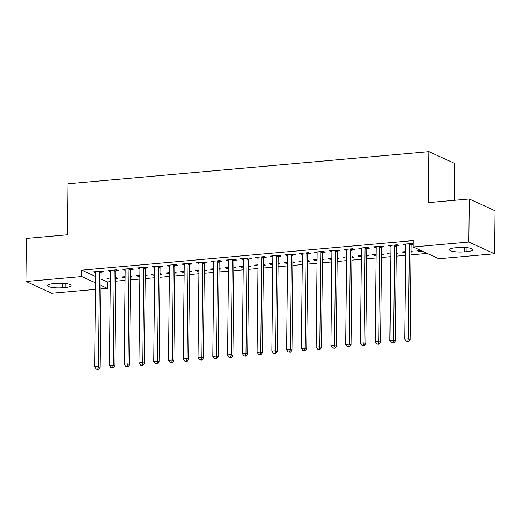 <?xml version="1.0" encoding="UTF-8"?>
<svg xmlns="http://www.w3.org/2000/svg" width="521" height="521" viewBox="0 0 521 521"><rect width="100%" height="100%" fill="white"/><g stroke="black" fill="none" stroke-linecap="round" stroke-linejoin="round"><path stroke-width="0.78" d="M101.067 279.015L107.424 281.933L110.361 281.666M115.792 281.184L125.118 280.35M130.55 279.868L139.875 279.035M145.313 278.553L154.639 277.719M160.071 277.237L169.397 276.404M174.835 275.922L184.16 275.088M189.592 274.606L198.918 273.772M204.349 273.291L213.675 272.457M219.113 271.975L228.439 271.141M233.87 270.66L243.196 269.826M248.628 269.344L257.954 268.51M263.392 268.028L272.717 267.195M278.149 266.713L287.475 265.879M292.906 265.397L302.232 264.564M307.67 264.082L316.996 263.248M322.427 262.766L331.753 261.933M337.185 261.444L346.511 260.617M351.949 260.129L361.274 259.302M366.706 258.813L376.032 257.986M381.463 257.498L390.789 256.671M396.227 256.182L405.553 255.355M410.984 254.867L427.233 253.421M107.424 281.933L107.352 288.308L100.97 288.875M95.532 289.357L51.709 293.264L26.05 281.483L81.693 276.527L95.604 282.91M454.214 200.318L454.599 163.386L428.939 151.611L67.919 183.789L67.385 234.802L26.499 238.449L26.05 281.483M428.939 151.611L428.405 202.617L469.291 198.976L494.95 210.758L494.501 253.792L438.858 258.755L413.192 246.974L468.835 242.018L494.501 253.792M130.582 277.107L132.354 276.951L130.589 276.156M125.151 277.595L123.503 277.739L121.764 276.944L125.157 276.644M116.098 270.796L118.482 270.581L116.75 269.787L107.893 270.575L110.465 271.298M160.103 274.476L161.875 274.32L160.11 273.525M154.665 274.964L153.018 275.108L151.285 274.313L154.678 274.007M145.613 268.165L148.003 267.95L146.271 267.156L137.414 267.944L139.986 268.667M189.618 271.845L191.396 271.688L189.631 270.894M184.187 272.333L182.539 272.476L180.807 271.682L184.193 271.376M175.134 265.534L177.524 265.319L175.792 264.525L166.935 265.313L169.507 266.036M219.139 269.214L220.911 269.057L219.152 268.263M213.708 269.696L212.06 269.845L210.321 269.051L213.714 268.745M204.655 262.903L207.039 262.688L205.307 261.894L196.45 262.682L199.029 263.405M248.66 266.583L250.432 266.426L248.667 265.632M243.222 267.065L241.575 267.214L239.842 266.42L243.235 266.114M234.17 260.272L236.56 260.057L234.828 259.263L225.971 260.051L228.543 260.774M278.175 263.952L279.953 263.795L278.188 263.001M272.743 264.434L271.096 264.583L269.364 263.789L272.757 263.483M263.691 257.641L266.081 257.426L264.349 256.632L255.492 257.42L258.064 258.142M307.696 261.321L309.467 261.164L307.709 260.37M302.265 261.803L300.617 261.952L298.878 261.158L302.271 260.852M293.212 255.01L295.602 254.795L293.864 254.001L285.013 254.789L287.585 255.511M337.217 258.69L338.989 258.533L337.224 257.739M331.779 259.171L330.132 259.321L328.399 258.527L331.792 258.221M322.727 252.379L325.117 252.164L323.385 251.369L314.528 252.157L317.1 252.88M366.732 256.058L368.51 255.902L366.745 255.108M361.3 256.54L359.653 256.69L357.92 255.896L361.313 255.59M352.248 249.741L354.638 249.533L352.906 248.738L344.049 249.526L346.621 250.249M396.253 253.427L398.031 253.265L396.266 252.477M390.822 253.909L389.174 254.059L387.442 253.258L390.828 252.959M381.769 247.11L384.159 246.902L382.421 246.107L373.57 246.895L376.142 247.612M422.205 251.109L418.689 251.428L416.956 250.627L420.473 250.314M413.225 244.062L411.942 243.47L403.085 244.264L405.657 244.981M413.225 244.31L411.29 244.479M413.192 246.974L413.264 240.598L81.758 270.152L95.669 276.534M396.527 245.795L398.917 245.586L397.184 244.785L388.327 245.58L390.9 246.296M411.017 252.112L412.788 251.949L411.023 251.161M405.579 252.594L403.931 252.744L402.199 251.943L405.592 251.643M367.005 248.426L369.396 248.217L367.663 247.423L358.806 248.211L361.379 248.927M381.496 254.743L383.267 254.58L381.502 253.792M376.058 255.225L374.41 255.375L372.678 254.574L376.071 254.274M337.491 251.063L339.881 250.848L338.142 250.054L329.292 250.842L331.864 251.565M351.975 257.374L353.752 257.218L351.988 256.423M346.543 257.856L344.895 258.006L343.157 257.211L346.55 256.905M307.97 253.694L310.36 253.48L308.627 252.685L299.77 253.473L302.343 254.196M322.453 260.005L324.231 259.849L322.466 259.054M317.022 260.487L315.374 260.637L313.642 259.842L317.035 259.536M278.448 256.325L280.839 256.111L279.106 255.316L270.249 256.104L272.822 256.827M292.939 262.636L294.71 262.48L292.945 261.685M287.501 263.118L285.853 263.268L284.121 262.473L287.514 262.167M248.934 258.957L251.324 258.742L249.585 257.947L240.728 258.735L243.307 259.458M263.418 265.267L265.189 265.111L263.431 264.316M257.986 265.749L256.339 265.899L254.6 265.104L257.993 264.798M219.413 261.588L221.803 261.373L220.07 260.578L211.213 261.366L213.786 262.089M233.896 267.898L235.674 267.742L233.909 266.947M228.465 268.38L226.817 268.53L225.085 267.735L228.478 267.429M189.891 264.219L192.282 264.004L190.549 263.209L181.692 263.997L184.265 264.72M204.382 270.529L206.153 270.373L204.388 269.578M198.944 271.011L197.296 271.161L195.564 270.366L198.957 270.06M160.377 266.85L162.76 266.635L161.028 265.84L152.171 266.628L154.744 267.351M174.861 273.16L176.632 273.004L174.867 272.209M169.429 273.649L167.782 273.792L166.043 272.997L169.436 272.691M130.856 269.481L133.246 269.266L131.513 268.471L122.656 269.259L125.229 269.982M145.339 275.791L147.117 275.635L145.352 274.841M139.908 276.28L138.26 276.423L136.528 275.629L139.915 275.329M101.334 272.112L103.725 271.897L101.992 271.102L93.135 271.89L95.708 272.613M115.825 278.422L117.596 278.266L115.831 277.472M110.387 278.911L108.739 279.054L107.007 278.26L110.4 277.96M62.507 287.703A10.44 2.201 0.6 0 1 47.632 285.554A10.44 2.201 0.6 0 1 53.63 283.626L56.288 283.391A10.44 2.201 0.6 0 1 71.162 285.541A10.44 2.201 0.6 0 1 65.164 287.468L62.507 287.703L62.553 283.281M101.002 285.391L107.352 288.308M469.291 198.976L468.835 242.018M81.758 270.152L81.693 276.527M458.044 247.579A10.44 2.201 0.6 0 1 472.918 249.722A10.44 2.201 0.6 0 1 466.92 251.65L464.263 251.89A10.44 2.201 0.6 0 1 449.389 249.741A10.44 2.201 0.6 0 1 455.387 247.814L458.044 247.579M404.83 244.108L404.824 245.059M418.702 250.477L418.689 251.428M390.073 245.424L390.06 246.374M403.944 251.793L403.931 252.744M375.309 246.739L375.302 247.69M389.18 253.108L389.174 254.059M360.552 248.055L360.545 249.005M374.423 254.424L374.41 255.375M345.794 249.37L345.781 250.321M359.666 255.739L359.653 256.69M331.03 250.686L331.024 251.636M344.902 257.055L344.895 258.006M316.273 252.001L316.26 252.952M330.145 258.37L330.132 259.321M301.516 253.317L301.503 254.268M315.387 259.686L315.374 260.637M286.752 254.632L286.745 255.583M300.624 261.001L300.617 261.952M271.995 255.948L271.982 256.899M285.866 262.317L285.853 263.268M257.237 257.263L257.224 258.214M271.109 263.633L271.096 264.583M242.473 258.579L242.467 259.53M256.345 264.948L256.339 265.899M227.716 259.894L227.703 260.845M241.588 266.264L241.575 267.214M212.959 261.21L212.946 262.161M226.824 267.579L226.817 268.53M198.195 262.525L198.188 263.476M212.067 268.895L212.06 269.845M183.438 263.841L183.425 264.792M197.309 270.21L197.296 271.161M168.68 265.156L168.667 266.107M182.545 271.526L182.539 272.476M153.916 266.472L153.91 267.423M167.788 272.841L167.782 273.792M139.159 267.787L139.146 268.738M153.031 274.157L153.018 275.108M124.395 269.103L124.389 270.054M138.267 275.472L138.26 276.423M109.638 270.419L109.631 271.369M123.51 276.788L123.503 277.739M94.881 271.734L94.868 272.691M108.752 278.103L108.739 279.054M409.552 243.685L409.467 243.926A1.628 1.439 -65.3 0 0 409.35 244.531L408.36 338.904L404.674 339.23L405.664 244.863A1.628 1.439 -65.3 0 0 405.559 244.277L405.475 244.049M411.649 243.496L411.199 244.72A1.628 1.439 -65.3 0 0 411.082 245.326L410.099 339.699L408.36 338.904L407.754 341.314L406.276 341.444L406.973 341.763L408.444 341.626L407.754 341.314M408.444 341.626L410.099 339.699M404.674 339.23L406.276 341.444M394.794 245L394.703 245.241A1.628 1.439 -65.3 0 0 394.592 245.847L393.602 340.22L389.916 340.545L390.9 246.179A1.628 1.439 -65.3 0 0 390.802 245.593L390.717 245.365M396.891 244.811L396.435 246.042A1.628 1.439 -65.3 0 0 396.325 246.641L395.335 341.014L393.602 340.22L392.997 342.629L391.518 342.759L392.215 343.078L393.687 342.948L392.997 342.629M393.687 342.948L395.335 341.014M389.916 340.545L391.518 342.759M380.037 246.316L379.946 246.557A1.628 1.439 -65.3 0 0 379.829 247.162L378.845 341.535L375.153 341.861L376.142 247.495A1.628 1.439 -65.3 0 0 376.038 246.908L375.954 246.68M382.134 246.127L381.678 247.358A1.628 1.439 -65.3 0 0 381.567 247.957L380.577 342.33L378.845 341.535L378.233 343.945L376.761 344.075L378.93 344.264L378.233 343.945M378.93 344.264L380.577 342.33M375.153 341.861L376.761 344.075M365.273 247.631L365.182 247.872A1.628 1.439 -65.3 0 0 365.071 248.478L364.081 342.851L360.395 343.176L361.385 248.81A1.628 1.439 -65.3 0 0 361.281 248.224L361.196 247.996M367.37 247.449L366.921 248.673A1.628 1.439 -65.3 0 0 366.804 249.272L365.82 343.645L364.081 342.851L363.476 345.26L361.997 345.39L362.694 345.71L364.166 345.579L363.476 345.26M364.166 345.579L365.82 343.645M360.395 343.176L361.997 345.39M350.516 248.947L350.425 249.188A1.628 1.439 -65.3 0 0 350.314 249.793L349.324 344.166L345.631 344.492L346.621 250.126A1.628 1.439 -65.3 0 0 346.524 249.539L346.439 249.312M352.613 248.764L352.157 249.989A1.628 1.439 -65.3 0 0 352.046 250.588L351.056 344.961L349.324 344.166L348.718 346.576L347.24 346.706L347.93 347.025L349.409 346.895L348.718 346.576M349.409 346.895L351.056 344.961M345.631 344.492L347.24 346.706M335.758 250.262L335.667 250.503A1.628 1.439 -65.3 0 0 335.55 251.109L334.567 345.482L330.874 345.807L331.864 251.441A1.628 1.439 -65.3 0 0 331.76 250.855L331.675 250.627M337.855 250.08L337.4 251.304A1.628 1.439 -65.3 0 0 337.289 251.904L336.299 346.276L334.567 345.482L333.954 347.891L332.483 348.021L334.651 348.21L333.954 347.891M334.651 348.21L336.299 346.276M330.874 345.807L332.483 348.021M320.995 251.578L320.903 251.819A1.628 1.439 -65.3 0 0 320.793 252.425L319.803 346.797L316.117 347.123L317.107 252.757A1.628 1.439 -65.3 0 0 317.002 252.171L316.918 251.943M323.092 251.396L322.642 252.62A1.628 1.439 -65.3 0 0 322.525 253.219L321.542 347.592L319.803 346.797L319.197 349.207L317.719 349.337L318.416 349.656L319.887 349.526L319.197 349.207M319.887 349.526L321.542 347.592M316.117 347.123L317.719 349.337M306.237 252.893L306.146 253.134A1.628 1.439 -65.3 0 0 306.035 253.74L305.046 348.113L301.353 348.438L302.343 254.072A1.628 1.439 -65.3 0 0 302.245 253.486L302.16 253.258M308.334 252.711L307.878 253.935A1.628 1.439 -65.3 0 0 307.768 254.541L306.778 348.907L305.046 348.113L304.44 350.522L302.962 350.653L303.652 350.972L305.13 350.841L304.44 350.522M305.13 350.841L306.778 348.907M301.353 348.438L302.962 350.653M291.473 254.209L291.389 254.45A1.628 1.439 -65.3 0 0 291.272 255.056L290.288 349.428L286.596 349.754L287.585 255.388A1.628 1.439 -65.3 0 0 287.481 254.802L287.397 254.574M293.577 254.027L293.121 255.251A1.628 1.439 -65.3 0 0 293.01 255.857L292.02 350.223L290.288 349.428L289.676 351.838L288.204 351.968L290.373 352.157L289.676 351.838M290.373 352.157L292.02 350.223M286.596 349.754L288.204 351.968M276.716 255.524L276.625 255.772A1.628 1.439 -65.3 0 0 276.514 256.371L275.524 350.744L271.838 351.069L272.822 256.703A1.628 1.439 -65.3 0 0 272.724 256.117L272.639 255.889M278.813 255.342L278.364 256.566A1.628 1.439 -65.3 0 0 278.247 257.172L277.263 351.538L275.524 350.744L274.919 353.153L273.44 353.284L274.137 353.603L275.609 353.472L274.919 353.153M275.609 353.472L277.263 351.538M271.838 351.069L273.44 353.284M261.959 256.84L261.868 257.087A1.628 1.439 -65.3 0 0 261.757 257.687L260.767 352.059L257.074 352.385L258.064 258.019A1.628 1.439 -65.3 0 0 257.967 257.433L257.882 257.205M264.056 256.658L263.6 257.882A1.628 1.439 -65.3 0 0 263.489 258.488L262.499 352.854L260.767 352.059L260.161 354.469L258.683 354.599L259.373 354.918L260.852 354.788L260.161 354.469M260.852 354.788L262.499 352.854M257.074 352.385L258.683 354.599M247.195 258.155L247.11 258.403A1.628 1.439 -65.3 0 0 246.993 259.002L246.01 353.375L242.317 353.7L243.307 259.334A1.628 1.439 -65.3 0 0 243.203 258.748L243.118 258.52M249.299 257.973L248.843 259.197A1.628 1.439 -65.3 0 0 248.732 259.803L247.742 354.169L246.01 353.375L245.398 355.784L243.926 355.915L246.094 356.103L245.398 355.784M246.094 356.103L247.742 354.169M242.317 353.7L243.926 355.915M232.438 259.478L232.346 259.719A1.628 1.439 -65.3 0 0 232.236 260.318L231.246 354.69L227.56 355.016L228.543 260.65A1.628 1.439 -65.3 0 0 228.445 260.064L228.361 259.836M234.535 259.289L234.085 260.513A1.628 1.439 -65.3 0 0 233.968 261.119L232.978 355.485L231.246 354.69L230.64 357.1L229.162 357.23L229.859 357.549L231.331 357.419L230.64 357.1M231.331 357.419L232.978 355.485M227.56 355.016L229.162 357.23M217.68 260.793L217.589 261.034A1.628 1.439 -65.3 0 0 217.478 261.633L216.489 356.006L212.796 356.331L213.786 261.965A1.628 1.439 -65.3 0 0 213.688 261.379L213.603 261.151M219.777 260.604L219.321 261.829A1.628 1.439 -65.3 0 0 219.211 262.434L218.221 356.8L216.489 356.006L215.876 358.415L214.405 358.546L216.573 358.735L215.876 358.415M216.573 358.735L218.221 356.8M212.796 356.331L214.405 358.546M202.916 262.109L202.832 262.35A1.628 1.439 -65.3 0 0 202.715 262.955L201.731 357.321L198.039 357.653L199.029 263.281A1.628 1.439 -65.3 0 0 198.924 262.695L198.84 262.467M205.02 261.92L204.564 263.144A1.628 1.439 -65.3 0 0 204.453 263.75L203.464 358.116L201.731 357.321L201.119 359.731L199.641 359.861L201.816 360.05L201.119 359.731M201.816 360.05L203.464 358.116M198.039 357.653L199.641 359.861M188.159 263.424L188.068 263.665A1.628 1.439 -65.3 0 0 187.957 264.271L186.967 358.637L183.281 358.969L184.265 264.596A1.628 1.439 -65.3 0 0 184.167 264.01L184.082 263.782M190.256 263.235L189.807 264.46A1.628 1.439 -65.3 0 0 189.69 265.065L188.7 359.431L186.967 358.637L186.362 361.046L184.883 361.177L185.58 361.496L187.052 361.366L186.362 361.046M187.052 361.366L188.7 359.431M183.281 358.969L184.883 361.177M173.402 264.74L173.311 264.981A1.628 1.439 -65.3 0 0 173.2 265.586L172.21 359.952L168.517 360.285L169.507 265.912A1.628 1.439 -65.3 0 0 169.41 265.326L169.325 265.098M175.499 264.551L175.043 265.775A1.628 1.439 -65.3 0 0 174.932 266.381L173.942 360.747L172.21 359.952L171.598 362.362L170.126 362.492L172.295 362.681L171.598 362.362M172.295 362.681L173.942 360.747M168.517 360.285L170.126 362.492M158.638 266.055L158.553 266.296A1.628 1.439 -65.3 0 0 158.436 266.902L157.453 361.268L153.76 361.6L154.75 267.227A1.628 1.439 -65.3 0 0 154.646 266.641L154.561 266.413M160.742 265.866L160.286 267.091A1.628 1.439 -65.3 0 0 160.175 267.696L159.185 362.062L157.453 361.268L156.841 363.678L155.362 363.808L157.537 363.997L156.841 363.678M157.537 363.997L159.185 362.062M153.76 361.6L155.362 363.808M143.881 267.371L143.789 267.612A1.628 1.439 -65.3 0 0 143.679 268.217L142.689 362.583L139.003 362.916L139.986 268.543A1.628 1.439 -65.3 0 0 139.888 267.957L139.804 267.735M145.978 267.182L145.528 268.406A1.628 1.439 -65.3 0 0 145.411 269.012L144.421 363.378L142.689 362.583L142.083 364.993L140.605 365.123L141.302 365.442L142.774 365.312L142.083 364.993M142.774 365.312L144.421 363.378M139.003 362.916L140.605 365.123M129.123 268.686L129.032 268.927A1.628 1.439 -65.3 0 0 128.921 269.533L127.932 363.899L124.239 364.231L125.229 269.858A1.628 1.439 -65.3 0 0 125.131 269.272L125.047 269.051M131.22 268.497L130.764 269.722A1.628 1.439 -65.3 0 0 130.654 270.327L129.664 364.693L127.932 363.899L127.319 366.309L125.848 366.439L128.016 366.628L127.319 366.309M128.016 366.628L129.664 364.693M124.239 364.231L125.848 366.439M114.359 270.002L114.275 270.243A1.628 1.439 -65.3 0 0 114.158 270.848L113.168 365.214L109.482 365.547L110.472 271.174A1.628 1.439 -65.3 0 0 110.367 270.588L110.283 270.366M116.463 269.813L116.007 271.037A1.628 1.439 -65.3 0 0 115.89 271.643L114.907 366.009L113.168 365.214L112.562 367.624L111.084 367.754L113.259 367.943L112.562 367.624M113.259 367.943L114.907 366.009M109.482 365.547L111.084 367.754M99.602 271.317L99.511 271.558A1.628 1.439 -65.3 0 0 99.4 272.164L98.41 366.53L94.724 366.862L95.708 272.49A1.628 1.439 -65.3 0 0 95.61 271.903L95.525 271.682M101.699 271.128L101.243 272.353A1.628 1.439 -65.3 0 0 101.133 272.958L100.143 367.325L98.41 366.53L97.805 368.94L96.326 369.07L97.023 369.389L98.495 369.259L97.805 368.94M98.495 369.259L100.143 367.325M94.724 366.862L96.326 369.07M466.92 251.65L466.959 247.67M464.263 251.89L464.309 247.468M65.164 287.468L65.203 283.483M409.467 243.926L411.199 244.72M409.35 244.531L411.082 245.326M394.703 245.241L396.435 246.042M394.592 245.847L396.325 246.641M379.946 246.557L381.678 247.358M379.829 247.162L381.567 247.957M365.182 247.872L366.921 248.673M365.071 248.478L366.804 249.272M350.425 249.188L352.157 249.989M350.314 249.793L352.046 250.588M335.667 250.503L337.4 251.304M335.55 251.109L337.289 251.904M320.903 251.819L322.642 252.62M320.793 252.425L322.525 253.219M306.146 253.134L307.878 253.935M306.035 253.74L307.768 254.541M291.389 254.45L293.121 255.251M291.272 255.056L293.01 255.857M276.625 255.772L278.364 256.566M276.514 256.371L278.247 257.172M261.868 257.087L263.6 257.882M261.757 257.687L263.489 258.488M247.11 258.403L248.843 259.197M246.993 259.002L248.732 259.803M232.346 259.719L234.085 260.513M232.236 260.318L233.968 261.119M217.589 261.034L219.321 261.829M217.478 261.633L219.211 262.434M202.832 262.35L204.564 263.144M202.715 262.955L204.453 263.75M188.068 263.665L189.807 264.46M187.957 264.271L189.69 265.065M173.311 264.981L175.043 265.775M173.2 265.586L174.932 266.381M158.553 266.296L160.286 267.091M158.436 266.902L160.175 267.696M143.789 267.612L145.528 268.406M143.679 268.217L145.411 269.012M129.032 268.927L130.764 269.722M128.921 269.533L130.654 270.327M114.275 270.243L116.007 271.037M114.158 270.848L115.89 271.643M99.511 271.558L101.243 272.353M99.4 272.164L101.133 272.958"/></g></svg>
